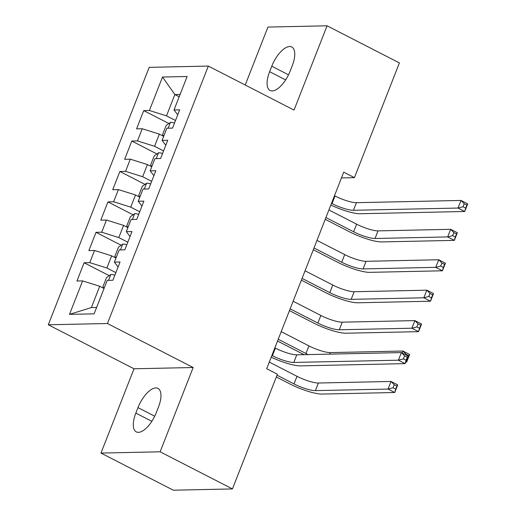 <?xml version="1.0" encoding="UTF-8"?>
<svg xmlns="http://www.w3.org/2000/svg" width="516" height="516" viewBox="0 0 516 516"><rect width="100%" height="100%" fill="white"/><g stroke="black" fill="none" stroke-linecap="round" stroke-linejoin="round"><path stroke-width="0.77" d="M100.988 453.074L160.121 451.803L193.152 367.515L134.018 368.785L100.988 453.074L173.311 490.2L232.445 488.929L277.402 374.216L266.688 368.714L343.721 172.144L354.434 177.646L399.39 62.926L327.067 25.8L267.939 27.071L245.223 85.03M134.018 368.785L48.304 324.783L149.189 67.351L208.322 66.08L107.438 323.513L48.304 324.783M179.175 96.782L174.853 94.557L162.514 77.026L149.395 110.495L143.725 110.618L136.566 128.877L142.242 128.755L137.469 140.926L131.799 141.049L124.64 159.302L130.316 159.18L125.543 171.351L119.873 171.473L112.72 189.733L118.39 189.611L113.623 201.782L107.947 201.904L100.794 220.164L106.464 220.042L101.697 232.213L96.021 232.335L88.868 250.589L94.544 250.466L89.771 262.638L84.095 262.76L76.942 281.02L82.618 280.897L99.723 286.257L91.377 307.562L96.615 307.446M162.514 77.026L187.127 76.497L174.008 109.966L177.73 114.823M91.377 307.562L69.499 314.367L94.112 313.838L107.225 280.369L112.901 280.246L120.054 261.986L114.384 262.109L119.151 249.938L124.827 249.815L131.98 231.561L126.31 231.684L131.077 219.513L136.753 219.39L143.906 201.13L138.23 201.253L143.003 189.082L148.679 188.959L155.832 170.706L150.156 170.822L154.929 158.651L160.599 158.528L167.758 140.275L162.082 140.397L166.855 128.226L172.525 128.103L179.678 109.844L174.008 109.966M69.499 314.367L82.618 280.897M115.887 272.629L106.876 268.004L111.65 255.833L115.971 258.052M89.771 262.638L106.876 268.004M94.544 250.466L111.65 255.833M127.813 242.198L118.803 237.573L123.576 225.402L127.897 227.62M101.697 232.213L118.803 237.573M106.464 220.042L123.576 225.402M114.384 262.109L118.106 266.966M139.739 211.773L130.729 207.148L135.495 194.971L139.823 197.196M113.623 201.782L130.729 207.148M118.39 189.611L135.495 194.971M126.31 231.684L130.032 236.541M151.659 181.342L142.655 176.717L147.421 164.546L151.749 166.765M125.543 171.351L142.655 176.717M130.316 159.18L147.421 164.546M138.23 201.253L141.958 206.11M163.585 150.911L154.581 146.286L159.347 134.115L163.675 136.334M137.469 140.926L154.581 146.286M142.242 128.755L159.347 134.115M150.156 170.822L153.878 175.679M175.511 120.486L166.5 115.861L174.853 94.557L180.09 94.447M149.395 110.495L166.5 115.861M162.082 140.397L165.804 145.254M160.121 451.803L232.445 488.929M208.322 66.08L294.036 110.089L327.067 25.8M193.152 367.515L107.438 323.513M341.457 177.923L354.434 177.646M104.051 288.483L99.723 286.257M292.23 65.771A21.369 9.243 -62.8 0 0 291.759 46.982A21.369 9.243 -62.8 0 0 271.771 66.209L269.623 71.692A21.369 9.243 -62.8 0 0 270.094 90.481A21.369 9.243 -62.8 0 0 290.082 71.253L292.23 65.771M135.831 413.097A21.369 9.243 -62.8 0 0 136.295 431.892A21.369 9.243 -62.8 0 0 156.284 412.658L158.431 407.182A21.369 9.243 -62.8 0 0 157.96 388.387A21.369 9.243 -62.8 0 0 137.972 407.621L135.831 413.097L151.839 421.32M143.725 110.618L168.855 123.517M131.799 141.049L156.929 153.949M119.873 171.473L145.002 184.38M107.947 201.904L133.083 214.804M96.021 232.335L121.157 245.235M84.095 262.76L109.231 275.66M331.504 203.317L332.033 203.594A16.699 3.431 -158.6 0 0 353.421 210.296L458.021 208.051L461.001 200.44L467.696 203.878L464.716 211.489L360.116 213.734A25.045 5.141 21.4 0 1 330.82 205.052M334.484 195.712L335.019 195.983A16.699 3.431 -158.6 0 0 356.401 202.691L461.001 200.44L464.194 203.71L463 206.755L465.677 208.129L466.87 205.084L464.194 203.71M465.677 208.129L464.716 211.489L458.021 208.051L463 206.755M466.87 205.084L467.696 203.878M163.707 136.25L162.572 134.566L166.152 125.433L170.544 122.324A8.849 1.819 21.4 0 1 174.518 123.027M325.925 217.552L353.647 231.781A16.699 3.431 -158.6 0 0 375.029 238.489L447.662 236.928L450.649 229.317L457.344 232.755L454.364 240.366L381.724 241.927A25.045 5.141 21.4 0 1 349.648 231.871L325.228 219.332M328.905 209.948L356.627 224.176A16.699 3.431 -158.6 0 0 378.009 230.878L450.649 229.317L453.841 232.587L452.648 235.631L455.325 237.005L456.518 233.961L453.841 232.587M455.325 237.005L454.364 240.366L447.662 236.928L452.648 235.631M456.518 233.961L457.344 232.755M151.781 166.674L150.653 164.991L154.226 155.864L158.618 152.755A8.849 1.819 21.4 0 1 162.592 153.452M313.999 247.983L341.721 262.212A16.699 3.431 -158.6 0 0 363.103 268.913L435.743 267.353L438.723 259.748L445.418 263.186L442.438 270.79L369.804 272.351A25.045 5.141 21.4 0 1 337.728 262.296L313.302 249.757M316.979 240.372L344.701 254.607A16.699 3.431 -158.6 0 0 366.083 261.309L438.723 259.748L441.915 263.018L440.722 266.056L443.399 267.436L444.592 264.392L441.915 263.018M443.399 267.436L442.438 270.79L435.743 267.353L440.722 266.056M444.592 264.392L445.418 263.186M139.855 197.106L138.727 195.422L142.3 186.295L146.692 183.18A8.849 1.819 21.4 0 1 150.666 183.883M302.073 278.408L329.795 292.643A16.699 3.431 -158.6 0 0 351.177 299.345L423.817 297.784L426.797 290.179L433.492 293.617L430.512 301.221L357.878 302.782A25.045 5.141 21.4 0 1 325.802 292.727L301.376 280.188M305.053 270.803L332.775 285.032A16.699 3.431 -158.6 0 0 354.163 291.74L426.797 290.179L429.989 293.443L428.796 296.487L431.473 297.861L432.666 294.823L429.989 293.443M431.473 297.861L430.512 301.221L423.817 297.784L428.796 296.487M432.666 294.823L433.492 293.617M127.936 227.53L126.801 225.853L130.38 216.72L134.766 213.611A8.849 1.819 21.4 0 1 138.739 214.314M290.147 308.839L317.869 323.068A16.699 3.431 -158.6 0 0 339.257 329.776L411.891 328.215L414.87 320.604L421.566 324.042L418.586 331.653L345.952 333.213A25.045 5.141 21.4 0 1 313.876 323.158L289.45 310.619M293.133 301.228L320.855 315.463A16.699 3.431 -158.6 0 0 342.237 322.165L414.87 320.604L418.063 323.874L416.87 326.918L419.553 328.292L420.74 325.248L418.063 323.874M419.553 328.292L418.586 331.653L411.891 328.215L416.87 326.918M420.74 325.248L421.566 324.042M116.01 257.961L114.874 256.278L118.454 247.151L122.84 244.042A8.849 1.819 21.4 0 1 126.813 244.739M304.15 354.673A25.045 5.141 21.4 0 1 301.95 353.583L277.531 341.044M281.207 331.659L308.929 345.888A16.699 3.431 -158.6 0 0 330.311 352.596L402.944 351.035L409.646 354.473L406.66 362.077L405.692 362.097M278.227 339.264L305.949 353.499A16.699 3.431 -158.6 0 0 308.175 354.589M402.177 352.996L402.944 351.035L406.137 354.305L405.898 354.911M407.118 358.459L407.627 358.723L408.82 355.679L406.137 354.305M407.627 358.723L406.66 362.077L405.86 361.664M408.82 355.679L409.646 354.473M271.88 355.46L272.409 355.737A16.699 3.431 -158.6 0 0 293.798 362.438L398.397 360.194L401.377 352.583L408.072 356.021L405.092 363.632L300.493 365.876A25.045 5.141 21.4 0 1 271.197 357.195M274.86 347.855L275.396 348.132A16.699 3.431 -158.6 0 0 296.777 354.834L401.377 352.583L404.57 355.853L403.377 358.897L406.053 360.271L407.247 357.227L404.57 355.853M406.053 360.271L405.092 363.632L398.397 360.194L403.377 358.897M407.247 357.227L408.072 356.021M104.084 288.392L102.948 286.709L106.528 277.576L110.921 274.467A8.849 1.819 21.4 0 1 114.894 275.17M277.015 375.197L294.023 383.923A16.699 3.431 -158.6 0 0 315.405 390.631L388.038 389.07L391.025 381.459L397.72 384.897L394.74 392.508L322.1 394.069A25.045 5.141 21.4 0 1 290.024 384.014L276.318 376.977M269.281 362.09L297.003 376.319A16.699 3.431 -158.6 0 0 318.385 383.02L391.025 381.459L394.211 384.73L393.024 387.774L395.701 389.148L396.894 386.103L394.211 384.73M395.701 389.148L394.74 392.508L388.038 389.07L393.024 387.774M396.894 386.103L397.72 384.897M288.515 74.807L271.771 66.209M285.638 79.909L269.623 71.692M154.723 416.219L137.972 407.621M335.019 195.983L332.033 203.594M356.401 202.691L353.421 210.296M170.428 122.402L168.158 128.194M356.627 224.176L353.647 231.781M378.009 230.878L375.029 238.489M158.509 152.833L156.238 158.625M344.701 254.607L341.721 262.212M366.083 261.309L363.103 268.913M146.583 183.257L144.312 189.056M332.775 285.032L329.795 292.643M354.163 291.74L351.177 299.345M134.657 213.689L132.386 219.481M320.855 315.463L317.869 323.068M342.237 322.165L339.257 329.776M122.731 244.12L120.46 249.912M308.929 345.888L305.949 353.499M330.311 352.596L329.711 354.124M275.396 348.132L272.409 355.737M296.777 354.834L293.798 362.438M110.805 274.544L108.534 280.336M297.003 376.319L294.023 383.923M318.385 383.02L315.405 390.631"/></g></svg>
